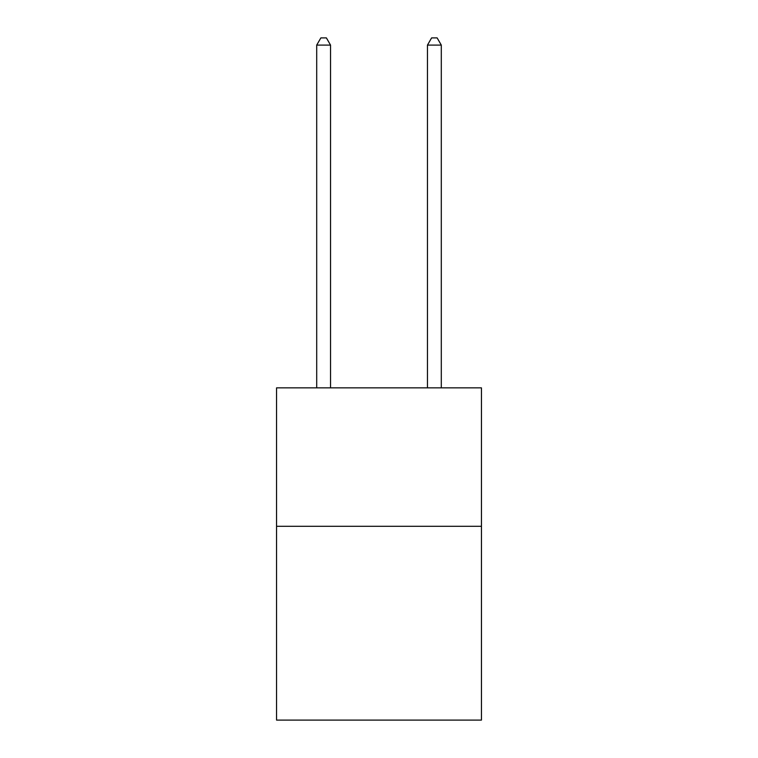 <?xml version="1.0" encoding="UTF-8"?>
<svg xmlns="http://www.w3.org/2000/svg" width="758" height="758" viewBox="0 0 758 758"><rect width="100%" height="100%" fill="white"/><g stroke="black" fill="none" stroke-linecap="round" stroke-linejoin="round"><path stroke-width="1.14" d="M481.444 526.289L481.444 720.1L276.556 720.1L276.556 387.859L481.444 387.859L481.444 526.289L276.556 526.289M330.545 387.859L330.545 45.101L316.702 45.101L316.702 387.859M316.702 45.101L320.861 37.9L326.395 37.9L330.545 45.101M441.298 387.859L441.298 45.101L427.455 45.101L427.455 387.859M427.455 45.101L431.605 37.9L437.139 37.9L441.298 45.101"/></g></svg>
